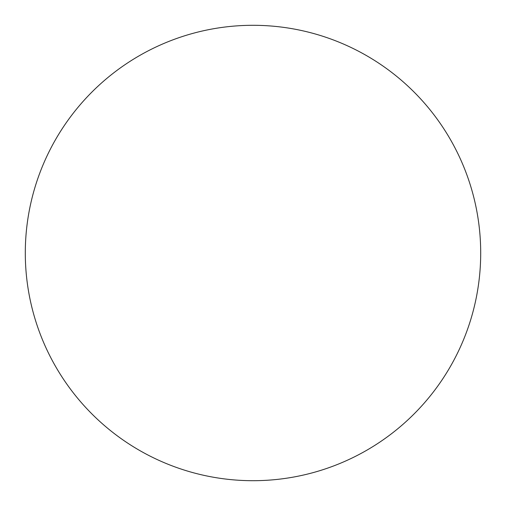 <?xml version="1.0" encoding="UTF-8"?>
<svg xmlns="http://www.w3.org/2000/svg" width="506" height="506" viewBox="0 0 506 506"><rect width="100%" height="100%" fill="white"/><g stroke="black" fill="none" stroke-linecap="round" stroke-linejoin="round"><path stroke-width="0.38" stroke-dasharray="2.53 1.9" d="M253 480.7A227.7 227.7 0 0 1 25.3 253A227.7 227.7 0 0 1 253 25.3A227.7 227.7 0 0 1 480.7 253A227.7 227.7 0 0 1 253 480.7M25.3 253A227.7 227.7 0 0 0 253 480.7A227.7 227.7 0 0 0 480.7 253A227.7 227.7 0 0 0 253 25.3A227.7 227.7 0 0 0 25.3 253A227.7 227.7 0 0 1 253 25.3A227.7 227.7 0 0 1 480.7 253"/><path stroke-width="0.76" d="M253 25.3A227.7 227.7 0 0 1 480.7 253A227.7 227.7 0 0 1 253 480.7A227.7 227.7 0 0 1 25.3 253A227.7 227.7 0 0 1 253 25.3M25.3 253A227.7 227.7 0 0 0 253 480.7A227.7 227.7 0 0 0 480.7 253A227.7 227.7 0 0 0 253 25.3A227.7 227.7 0 0 0 25.3 253"/></g></svg>
